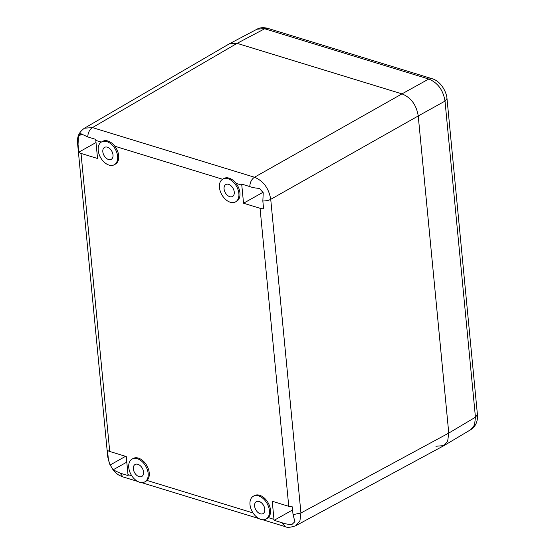 <?xml version="1.0" encoding="UTF-8"?>
<svg xmlns="http://www.w3.org/2000/svg" width="555" height="555" viewBox="0 0 555 555"><rect width="100%" height="100%" fill="white"/><g stroke="black" fill="none" stroke-linecap="round" stroke-linejoin="round"><path stroke-width="0.83" d="M266.095 519.008A13.056 8.471 -119.3 0 0 268.641 507.013A13.056 8.471 -119.3 0 0 258.575 495.879A13.056 8.471 -119.3 0 0 253.316 496.239A13.056 8.471 -119.3 0 0 250.763 508.241A13.056 8.471 -119.3 0 0 260.836 519.369A13.056 8.471 -119.3 0 0 266.095 519.008L267.177 518.405A13.056 8.471 -119.3 0 0 268.259 517.607L273.976 519.355L272.234 501.262L288.753 506.327A8.159 3.49 -5.5 0 0 292.284 506.847L293.04 514.658L294.906 521.624L291.798 524.607C287.837 524.35 284.625 523.74 282.155 522.782L285.027 526.577C287.129 527.791 290.73 527.493 295.836 525.675L443.688 445.769L447.649 441.322L448.766 433.087L418.234 115.96L270.729 199.321C268.849 188.332 263.431 180.972 254.481 177.239L401.987 93.885L428.758 79.032L431.783 78.616C441.516 81.148 446.775 93.212 446.99 98.513L445.006 101.107C443.188 90.083 437.777 82.73 428.758 79.032L264.707 28.763L237.082 43.352L92.442 127.588L84.422 128.205L229.083 43.963L237.082 43.352L401.987 93.885C411.012 97.548 416.423 104.909 418.234 115.96C416.423 104.909 411.012 97.548 401.987 93.885L237.082 43.352L229.381 43.796L257.034 29.186C259.893 27.542 263.458 27.257 267.725 28.347L257.034 29.193M295.836 525.675L299.915 520.979L300.935 512.986L270.729 199.321C268.675 200.424 266.039 200.979 262.834 200.993L263.243 192.751L259.421 188.395C255.466 188.138 252.248 187.528 249.778 186.57L241.751 184.107A8.159 5.134 -73 0 0 241.793 185.134L243.534 203.227L260.052 208.285A8.159 3.49 -5.5 0 0 263.59 208.805L262.834 200.993M273.976 519.355A8.159 5.134 107 0 0 274.121 520.319L282.155 522.782M274.121 520.319L292.589 509.962M81.536 134.393L78.456 136.128L78.047 144.369L78.803 152.181A8.159 3.49 174.5 0 0 81.03 153.43L97.548 158.487L95.807 140.401A8.159 5.134 -73 0 1 95.765 139.374L87.732 136.918C87.995 132.687 89.563 129.579 92.442 127.588L254.481 177.239C251.588 179.223 250.021 182.331 249.778 186.57M120.109 473.131L122.981 476.925C118.68 475.108 117.972 475.226 113.081 469.849L120.109 473.131L128.136 475.586A8.159 5.134 107 0 1 127.99 474.622L126.249 456.529L109.73 451.472A8.159 3.49 174.5 0 1 107.497 450.216L108.253 458.035L107.774 457.029L77.575 143.356L78.047 144.369M144.841 481.858L145.923 481.247A13.056 8.471 -119.3 0 0 147.013 480.45A13.056 8.471 -119.3 0 0 148.13 468.295A13.056 8.471 -119.3 0 0 138.403 458.118A13.056 8.471 -119.3 0 0 133.144 458.479L132.062 459.089A13.056 8.471 -119.3 0 0 129.509 471.084A13.056 8.471 -119.3 0 0 139.582 482.219A13.056 8.471 -119.3 0 0 144.841 481.858A13.056 8.471 -119.3 0 0 147.387 469.856A13.056 8.471 -119.3 0 0 137.321 458.728A13.056 8.471 -119.3 0 0 132.062 459.089M268.259 517.607A13.056 8.471 -119.3 0 0 269.383 505.445A13.056 8.471 -119.3 0 0 259.657 495.275A13.056 8.471 -119.3 0 0 254.398 495.636L253.316 496.239M235.556 201.881L236.638 201.278A13.056 8.471 -119.3 0 0 236.083 183.386A13.056 8.471 -119.3 0 0 229.118 178.148A13.056 8.471 -119.3 0 0 223.859 178.509L222.777 179.112A13.056 8.471 -119.3 0 0 220.231 191.114A13.056 8.471 -119.3 0 0 230.297 202.242A13.056 8.471 -119.3 0 0 235.556 201.881A13.056 8.471 -119.3 0 0 238.109 189.886A13.056 8.471 -119.3 0 0 228.036 178.752A13.056 8.471 -119.3 0 0 222.777 179.112M114.302 164.731L115.384 164.12A13.056 8.471 -119.3 0 0 114.83 146.229A13.056 8.471 -119.3 0 0 107.864 140.991A13.056 8.471 -119.3 0 0 102.613 141.352L101.523 141.962A13.056 8.471 -119.3 0 0 98.977 153.957A13.056 8.471 -119.3 0 0 109.044 165.092A13.056 8.471 -119.3 0 0 114.302 164.731A13.056 8.471 -119.3 0 0 116.855 152.729A13.056 8.471 -119.3 0 0 106.782 141.601A13.056 8.471 -119.3 0 0 101.523 141.962M78.803 152.181L96.015 142.524M126.79 462.142L113.074 469.842L109.515 463.813L108.253 458.035M110.119 465L125.576 456.321M78.456 136.128L80.697 133.63L87.732 136.918M243.534 203.227L262.841 192.391M113.005 154.907A6.854 4.447 60.7 0 1 111.271 159.32A6.854 4.447 60.7 0 1 106.06 158.064A6.854 4.447 60.7 0 1 102.821 151.786A6.854 4.447 60.7 0 1 104.562 147.366A6.854 4.447 60.7 0 1 109.772 148.622A6.854 4.447 60.7 0 1 113.005 154.907M224.074 188.936A6.854 4.447 60.7 0 1 225.816 184.524A6.854 4.447 60.7 0 1 231.026 185.779A6.854 4.447 60.7 0 1 234.259 192.058A6.854 4.447 60.7 0 1 232.524 196.477A6.854 4.447 60.7 0 1 227.307 195.221A6.854 4.447 60.7 0 1 224.074 188.936M254.613 506.063A6.854 4.447 60.7 0 1 256.348 501.651A6.854 4.447 60.7 0 1 261.565 502.906A6.854 4.447 60.7 0 1 264.797 509.185A6.854 4.447 60.7 0 1 263.056 513.604A6.854 4.447 60.7 0 1 257.846 512.348A6.854 4.447 60.7 0 1 254.613 506.063M133.36 468.913A6.854 4.447 60.7 0 1 135.094 464.493A6.854 4.447 60.7 0 1 140.311 465.749A6.854 4.447 60.7 0 1 143.544 472.034A6.854 4.447 60.7 0 1 141.803 476.447A6.854 4.447 60.7 0 1 136.592 475.191A6.854 4.447 60.7 0 1 133.36 468.913M435.918 446.248L443.986 445.603L470.689 429.709L474.539 424.998L475.441 417.214L477.425 414.613C477.924 421.405 475.677 426.434 470.689 429.709M448.766 433.087L418.234 115.96L445.006 101.107L475.441 417.214L448.766 433.087L300.935 512.986L293.04 514.658M285.027 526.577L262.654 519.723M101.315 142.087L95.807 140.401M81.03 153.43L109.73 451.472M127.99 474.622L131.771 475.781M147.013 480.45L253.025 512.931M288.753 506.327L260.052 208.285M241.793 185.134L236.083 183.386M222.562 179.244L114.83 146.229M122.981 476.925L137.723 481.435M431.783 78.616L267.725 28.347M141.4 482.566L258.97 518.592M109.515 463.813L107.774 457.029M84.416 128.205C77.02 133.734 77.457 138.771 77.575 143.356M446.99 98.513L477.425 414.613"/></g></svg>
